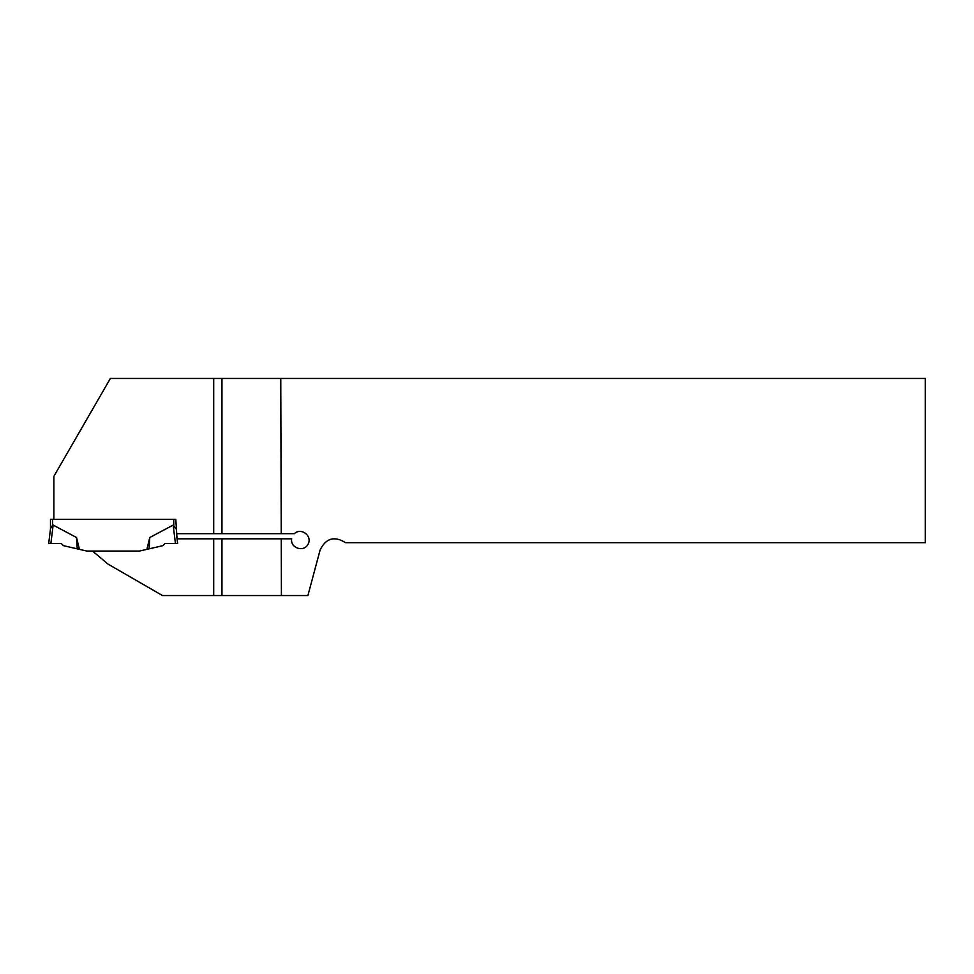 <?xml version="1.0" encoding="UTF-8"?>
<svg xmlns="http://www.w3.org/2000/svg" width="974" height="974" viewBox="0 0 974 974"><rect width="100%" height="100%" fill="white"/><g stroke="black" fill="none" stroke-linecap="round" stroke-linejoin="round"><path stroke-width="1.46" d="M221.962 595.54L213.708 595.54L213.708 538.817L221.962 538.817L221.962 595.54L307.906 595.54L320.105 550.03C325.864 538.159 334.362 535.712 345.563 542.688L925.3 542.688L925.3 378.46L280.768 378.46L281.23 533.667L294.392 533.667C301.185 527.141 312.654 535.98 308.088 544.21C303.851 552.623 290.094 548.106 291.664 538.817L281.243 538.817L281.413 595.54M139.513 551.053L146.879 549.348L149.789 537.502L149.083 548.849L139.513 551.053L92.53 551.053L108.004 564.092L162.475 595.54L213.708 595.54M213.708 538.817L177.037 538.817L175.807 519.373L173.749 519.373L173.749 525.4L173.165 525.071L175.807 528.76M146.879 549.348L162.877 545.659L165.081 543.468L177.609 543.468L176.404 533.667L213.708 533.667L213.708 378.46L110.379 378.46L53.862 476.347L53.862 519.373L175.807 519.373M213.708 378.46L280.768 378.46M221.962 378.46L221.962 533.667L213.708 533.667M281.243 538.817L221.962 538.817M221.962 533.667L281.23 533.667M53.862 519.373L50.502 519.373L50.502 528.76L50.502 519.373M76.52 537.502L77.226 548.849L63.432 545.659L61.24 543.468L48.7 543.468L61.24 543.468L50.879 543.468L53.144 525.071L76.52 537.502L79.43 549.348L86.796 551.053L92.53 551.053M149.789 537.502L173.165 525.071L175.43 543.468M50.879 543.468L48.7 543.468L50.538 528.444L52.572 525.4L52.572 519.373M77.226 548.849L79.43 549.348"/></g></svg>
